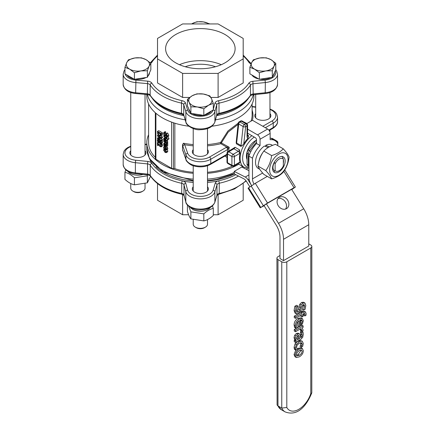 <?xml version="1.0" encoding="UTF-8"?>
<svg xmlns="http://www.w3.org/2000/svg" width="435" height="435" viewBox="0 0 435 435"><rect width="100%" height="100%" fill="white"/><g stroke="black" fill="none" stroke-linecap="round" stroke-linejoin="round"><path stroke-width="0.65" d="M274.387 162.097L275.132 163.854A7.139 4.122 -60 0 1 283.337 159.118L283.337 165.914A7.139 4.122 -60 0 1 279.232 170.71A7.139 4.122 -60 0 1 275.132 170.65L273.871 172.059M275.132 163.854L275.132 170.65M283.337 159.118L282.076 156.252M249.853 186.849L246.509 181.46A5.356 3.094 -120 0 0 243.774 178.774L234.34 173.935L234.22 171.395L245.253 177.05A5.356 3.094 60 0 1 247.988 179.737L249.081 179.106M291.814 189.611L295.381 187.012L294.027 187.697L267.53 202.998L260.799 207.457L264.148 205.755M247.053 132.898L255.258 137.634A1.783 1.033 60 0 1 256.519 139.82L256.519 143.512A19.629 11.337 -60 0 0 248.945 156.138L248.945 177.371A10.706 6.182 60 0 0 251.474 185.348L247.988 179.737M248.945 170.694L241.789 167.024L234.22 171.395M260.288 207.881L248.059 188.197L255.296 183.309L267.297 176.382M266.394 203.895L291.635 189.323L303.717 208.773A21.418 12.365 60 0 1 308.763 224.721L308.763 246.052L283.522 260.625L283.522 239.293A21.418 12.365 -120 0 0 278.476 223.345L266.394 203.895L264.04 205.576L276.122 225.025A16.421 9.478 60 0 1 279.993 237.254L279.993 258.58L283.522 260.625M277.72 145.622L277.72 143.61A19.629 11.337 120 0 0 274.915 140.57A19.629 11.337 120 0 0 270.146 139.727L270.146 133.409A3.567 2.061 60 0 0 267.623 129.037L252.479 120.294L246.694 123.632M270.146 137.977A19.629 11.337 -60 0 1 271.38 138.531L274.915 140.57M248.945 156.138L252.479 158.182L252.479 178.888A7.139 4.122 -120 0 0 254.062 184.043M286.502 208.664A6.694 5.454 -125.5 0 1 278.384 205.94A6.694 5.454 -125.5 0 1 279.085 197.539A6.694 5.454 -125.5 0 1 287.415 199.812A6.694 5.454 -125.5 0 1 286.861 208.43A6.694 5.454 -125.5 0 1 286.502 208.664M285.545 209.077A6.694 5.454 54.5 0 0 285.061 201.497A6.694 5.454 54.5 0 0 278.047 198.572M247.053 128.82L257.525 134.866A3.567 2.061 -120 0 1 260.054 139.238L260.054 145.556L256.519 143.512M260.054 145.556A19.629 11.337 120 0 0 252.479 158.182M248.945 166.458L247.792 165.795A3.567 2.061 -60 0 1 247.053 164.158L247.053 153.223A3.567 2.061 -60 0 1 248.314 149.972L256.519 139.766M195.31 227.152L196.277 227.712A5.769 3.333 0 0 0 204.439 227.712L205.407 227.152A7.139 4.122 180 0 1 195.31 227.152L195.31 227.152A7.139 4.122 180 0 1 193.222 224.237L193.222 219.746M207.5 219.583L207.5 224.237A7.139 4.122 180 0 1 205.407 227.152M211.568 98.767L213.297 103.351L208.561 105.237A11.598 6.699 0 0 0 211.568 98.767A11.598 6.699 0 0 0 203.362 94.031L209.833 95.879L211.568 98.767M203.825 108.815L197.359 106.972A11.598 6.699 0 0 0 208.561 105.237L203.825 108.815L203.825 115.373L190.889 113.372L187.42 105.901L187.42 99.349L192.156 95.765L196.892 93.878L203.362 94.031A11.598 6.699 0 0 0 192.156 95.765A11.598 6.699 0 0 0 189.154 102.236A11.598 6.699 0 0 0 197.359 106.972L190.889 106.814L189.154 102.236L187.42 99.349M203.825 115.373L213.297 109.908L213.297 103.351M190.889 113.372L190.889 106.814M211.247 111.088A11.598 6.699 180 0 1 204.363 115.063M203.183 115.275A11.598 6.699 180 0 1 192.286 113.589M190.307 112.121A11.598 6.699 180 0 1 188.757 108.788M265.731 146.535L265.731 145.306L269.352 146.834M266.204 148.911A13.561 7.83 -60 0 1 268.177 147.514L264.469 146.035A13.561 7.83 -60 0 0 256.123 158.008A13.561 7.83 -60 0 0 258.319 168.47L259.722 169.28M258.868 161.684A13.561 7.83 -60 0 1 262.957 152.37M265.731 145.306A13.561 7.83 -60 0 1 271.88 144.975L272.566 145.372M192.308 208.376L192.433 209.262A10.886 6.286 -0 0 0 210.366 207.43M192.21 208.332L191.52 208.626L191.449 208.001M190.356 207.43A10.886 6.286 -0 0 0 191.52 208.626M283.337 159.678A7.477 4.317 -60 0 1 283.337 163.114M274.528 170.797A7.477 4.317 -60 0 1 274.463 162.271M278.857 157.378A8.923 5.149 120 0 0 273.392 171.461A8.923 5.149 120 0 0 284.321 165.153A8.923 5.149 120 0 0 278.857 157.378M269.64 169.982A13.028 7.52 120 0 0 278.857 175.305A13.028 7.52 120 0 0 288.068 159.346A13.028 7.52 120 0 0 278.857 154.028A13.028 7.52 120 0 0 269.64 169.982M271.614 155.556C276.714 154.017 280.602 151.772 283.272 148.824C286.431 152.293 288.372 155.056 289.101 157.122C288.372 162.826 286.431 167.834 283.272 172.14C280.602 175.087 276.714 177.333 271.614 178.872C270.885 176.811 268.944 174.043 265.785 170.58C268.944 166.273 270.885 161.265 271.614 155.556L263.838 151.065C260.679 155.371 258.738 160.379 258.009 166.088C258.738 168.155 260.679 170.917 263.838 174.381L271.614 178.872M283.272 148.824L275.496 144.338C270.396 145.877 266.508 148.123 263.838 151.065M265.785 170.58L258.009 166.088M191.955 208.441A10.353 5.976 0 0 0 192.362 208.751M187.42 205.075L187.42 211.426C188.578 215.059 189.731 217.549 190.889 218.897L203.825 220.898C206.984 220.219 210.143 218.392 213.297 215.434L213.297 208.392C210.143 209.077 206.984 210.899 203.825 213.862L190.889 211.861L188.649 206.266M212.449 205.94L213.297 208.392M190.889 218.897L190.889 211.861M203.825 220.898L203.825 213.862M185.245 66.74A28.558 16.486 180 0 1 215.477 66.74M221.274 64.701A34.756 20.07 0 0 0 179.448 64.701M175.783 62.863A34.756 20.07 180 0 1 165.599 48.671A34.756 20.07 180 0 1 187.061 30.129A34.756 20.07 180 0 1 224.938 34.479A34.756 20.07 180 0 1 235.117 48.671A34.756 20.07 180 0 1 213.661 67.213A34.756 20.07 180 0 1 175.783 62.863M243.192 38.427L218.104 23.941L182.618 23.941L157.524 38.427L157.524 58.915L182.618 73.401L218.104 73.401L243.192 58.915L243.192 38.427M218.104 73.401L218.104 97.445L243.192 82.96L243.192 58.915M218.104 97.445L210.888 97.445M189.676 97.445L182.618 97.445L182.618 73.401M182.618 97.445L157.524 82.96L157.524 58.915M183.918 115.623A51.754 29.879 180 0 1 163.761 108.418A51.754 29.879 180 0 1 152.446 98.582M248.276 98.582A51.754 29.879 180 0 1 216.57 115.666M157.524 183.597L157.524 200.263L182.618 214.749L182.618 194.456M218.104 194.494L218.104 214.749L213.297 214.749M188.611 214.749L182.618 214.749M243.192 183.597L243.192 200.263L218.104 214.749M156.04 166.839A51.754 29.879 0 0 0 163.761 172.532A51.754 29.879 0 0 0 193.222 181.003M207.5 181.003A51.754 29.879 0 0 0 234.345 173.94M193.222 182.455A51.754 29.879 180 0 1 182.341 180.873A51.754 29.879 180 0 1 163.761 173.989A51.754 29.879 180 0 1 151.924 163.391A51.754 29.879 180 0 1 149.847 159.373M235.754 174.663A51.754 29.879 180 0 1 218.598 180.824A51.754 29.879 180 0 1 207.5 182.455M207.5 186.8A8.031 4.638 180 0 1 208.392 188.926A8.031 4.638 180 0 1 200.361 193.564A8.031 4.638 180 0 1 192.33 188.926A8.031 4.638 180 0 1 193.222 186.8M145.034 150.738A8.031 4.638 180 0 1 145.926 152.864A8.031 4.638 180 0 1 137.895 157.497A8.031 4.638 180 0 1 129.864 152.864A8.031 4.638 180 0 1 130.756 150.738M193.222 172.26A51.754 29.879 180 0 1 174.848 168.66A1.783 1.028 0 0 0 173.424 168.573A1.783 1.028 180 0 1 171.613 168.323L155.909 159.259A1.783 1.028 180 0 1 155.387 158.53L155.387 112.806M159.107 139.564L159.264 140.75L159.857 141.332M158.753 139.363L158.123 139.727L157.59 139.417L157.356 140.478L157.704 141.756L158.558 142.631L159.259 142.734L159.504 142.283L160.384 143.604L161.086 143.615L161.064 141.544L160.531 141.234L160.863 142.522L160.336 142.979L159.275 141.283L160.542 140.554L160.961 140.989M159.699 141.723L161.793 140.505L162.331 140.815L162.347 142.887L160.993 143.686L162.347 142.887L161.646 142.876M160.705 138.488L162.483 139.515L162.483 140.059L161.222 140.788L161.222 140.244L158.22 138.515L161.222 138.482L161.222 137.661L157.432 135.475L157.432 136.014L160.7 137.9L157.432 137.949L157.432 138.602L161.222 140.788M157.432 137.949L159.504 137.21M160.917 136.024L162.483 136.933L162.483 137.754L161.222 138.482M165.387 147.498L165.626 148.079L164.365 148.808L164.022 147.634L164.299 147.095L165.083 147.296L166.154 148.862L165.817 149.645L166.355 149.955L166.572 149.118L166.186 147.786L165.083 146.725L163.946 146.519L165.208 145.79M166.806 146.318L167.834 148.389L167.616 149.227L166.355 149.955M157.432 131.397L158.693 130.669L162.483 132.854L162.179 135.242L160.711 136.144L161.222 133.583L157.432 131.397L157.736 134.127L159.324 135.932L160.917 135.97L162.179 135.242M167.355 143.68L167.839 144.964L167.48 145.915M166.36 144.105L165.958 144.333L166.056 145.964L165.626 145.937L165.322 144.295L164.49 143.218L163.837 143.131L165.099 142.403L165.751 142.49M163.913 149.287L163.587 150.097L165.088 152.424L166.197 152.663L166.589 151.826L165.088 149.493L163.913 149.287L165.18 148.558L166.137 148.656M167.203 149.466L167.85 151.097L167.513 151.907L166.252 152.636M165.909 135.628L166.996 136.258M166.605 137.487L167.867 136.759L168.91 138.46L168.862 138.999L167.6 139.727L166.507 137.058L166.11 136.829L166.11 137.199L163.669 135.791L163.669 136.34L166.11 137.754L166.11 138.651L166.507 138.879L166.605 138.02L167.6 139.727M167.344 142.027L167.758 143.452L166.491 144.181L166.083 142.756L166.507 143.001L166.507 142.452L163.669 140.809L163.669 141.364L165.681 142.528L165.996 143.893L166.491 144.181M166.735 141.125L167.769 141.723L167.769 142.272L166.507 143.001M166.899 134.932L165.425 135.905L165.904 134.709L166.491 134.48L167.083 135.725L166.676 136.748L167.274 137.096L167.518 135.938L166.436 133.844L165.735 133.741L167.018 133.001L167.698 133.115L168.785 135.209L168.535 136.367L167.274 137.096M167.018 133.001L165.751 133.73L165.246 134.953L164.669 135.154L164.033 133.817L164.528 132.708L163.897 132.343L165.159 131.615L165.789 131.979L165.3 133.088L165.512 133.996M163.979 138.042L163.603 139.031L163.843 140.293L164.365 140.592L164.022 139.265L164.267 138.629L165.039 138.77L165.039 141.043L166.273 141.391L166.589 140.625L165.072 138.232L163.979 138.042L165.295 137.281M167.828 139.597L167.535 140.663L166.328 141.359M166.273 141.391L167.535 140.663M160.531 144.523L161.793 143.795L162.337 144.11L162.26 146.165L160.999 146.894L161.075 144.839L160.531 144.523L160.863 145.79L160.705 146.236L160.232 146.182L157.432 142.642L157.432 145.339L157.872 145.594L157.872 143.447L159.504 146.127L160.999 146.894M159.232 142.223L160.586 144.496M148.601 134.747A53.543 30.912 0 0 0 146.818 142.664A53.543 30.912 0 0 0 193.222 173.299M207.5 173.299A53.543 30.912 0 0 0 238.777 164.196M155.387 157.459A1.783 1.028 0 0 0 155.328 157.394A51.754 29.879 180 0 1 148.601 142.664L148.601 103.943M232.399 166.126A51.754 29.879 180 0 1 207.5 172.26M188.763 126.21A53.543 30.912 180 0 1 162.5 117.89A53.543 30.912 180 0 1 146.818 96.032L146.818 94.515M253.899 94.64L253.899 96.032A53.543 30.912 180 0 1 211.959 126.21M183.478 151.967L182.515 150.151L182.515 144.637L183.478 143.224L184.674 144.719A52.651 30.396 0 0 0 193.222 145.817M182.515 144.637L182.928 146.383A1.783 1.43 -19.4 0 1 184.674 144.719L187.681 153.256A1.783 1.43 -19.4 0 0 185.93 154.92A14.725 8.499 0 0 0 196.114 161.363A14.725 8.499 0 0 0 210.774 159.237A1.783 1.033 -120 0 0 209.507 157.051A12.941 7.471 180 0 1 196.631 158.922A12.941 7.471 180 0 1 187.681 153.256M226.972 154.256L210.774 163.609L210.774 159.237L227.614 149.509A1.783 1.033 -120 0 0 226.352 147.324L209.507 157.051M227.494 151.967A20.527 11.848 120 0 1 227.614 149.509L227.761 149.406A1.783 0.81 -111 0 0 226.771 147.128L226.352 147.324M227.761 149.406L229.234 147.307L226.771 147.128L220.839 143.708L228.255 132.017L238.054 124.405M226.972 154.86L210.404 164.425A1.783 1.033 60 0 0 210.774 163.609A14.725 8.499 180 0 1 196.114 165.735A14.725 8.499 180 0 1 185.93 159.292L182.928 150.755A1.783 1.43 160.6 0 0 182.988 151.13A1.783 1.43 160.6 0 0 182.994 151.141L182.961 151.043M246.928 123.502L243.17 121.599M238.19 123.192L227.896 131.038L220.61 142.473A0.712 0.332 -163 0 1 221.377 142.724M244.829 122.561L246.873 123.529M207.5 144.572A51.754 29.879 180 0 0 220.61 142.473L229.234 147.307A19.629 11.337 -60 0 0 228.761 151.162M220.61 142.685L220.839 143.708A52.651 30.396 0 0 1 207.5 145.817M226.972 157.378L224.851 156.083M241.909 145.872L240.832 146.361A1.783 1.033 -60 0 0 241.061 145.573A1.783 0.886 6.2 0 0 241.909 145.872L243.779 143.887L245.634 126.721L247.053 125.905L247.053 136.661A1.783 1.028 0 0 0 247.575 135.932L247.575 125.177A1.783 1.028 180 0 1 247.053 125.905A1.783 1.033 -120 0 0 245.791 123.719L244.372 124.535A1.783 1.033 120 0 0 243.121 126.525L238.706 123.975A1.783 0.886 -173.8 0 1 238.179 123.252L236.167 142.56A1.783 0.886 6.2 0 0 236.645 143.023L238.706 123.975A1.783 1.033 -60 0 1 239.957 121.985L241.376 121.169A1.783 1.033 -120 0 0 240.484 121.077L239.065 121.898A1.783 1.033 60 0 1 239.957 121.985L244.372 124.535A1.783 1.033 60 0 1 245.634 126.721A1.783 0.886 -173.8 0 1 243.121 126.525L241.061 145.573L236.645 143.023A1.783 1.033 120 0 1 236.417 143.811L236.167 142.56M247.575 125.177A1.783 1.783 0 0 0 246.683 123.627A1.783 1.033 120 0 0 245.791 123.719L241.376 121.169A1.783 1.033 -60 0 1 242.268 121.077A1.783 1.783 0 0 0 240.484 121.077M226.972 161.967A1.783 1.028 0 0 0 227.494 162.695L227.494 153.952A1.783 1.028 180 0 1 226.972 153.223L226.972 161.967A1.783 1.783 0 0 0 227.864 163.517A1.783 1.033 -60 0 1 227.494 162.695L231.909 165.246A1.783 1.028 0 0 0 234.432 165.246A1.783 1.033 60 0 1 234.063 166.067L239.228 162.907M233.024 148.699A1.783 1.033 60 0 1 233.916 148.786L228.756 151.766L233.171 154.316A1.783 1.033 120 0 0 231.909 156.502L227.494 153.952A1.783 1.033 -60 0 1 228.756 151.766A1.783 1.033 60 0 0 227.864 151.679L235.063 147.275A1.783 1.033 120 0 1 233.916 148.786L238.336 151.336L233.171 154.316A1.783 1.033 60 0 1 234.432 156.502A1.783 1.028 180 0 1 231.909 156.502L231.909 165.246A1.783 1.033 120 0 0 232.279 166.067A1.783 1.783 0 0 0 234.063 166.067M271.63 138.673L271.663 138.656A1.783 1.033 -120 0 0 271.375 138.526M277.253 142.81A1.783 1.033 -120 0 0 276.078 141.206L271.663 138.656A1.783 1.033 -60 0 1 272.555 138.564A1.783 1.783 0 0 0 271.146 138.401M247.586 136.084A1.783 1.033 -60 0 0 248.63 135.704L247.912 138.352A19.629 11.337 -60 0 0 243.779 143.887M240.017 162.065A3.567 2.061 120 0 0 239.598 162.266L234.432 165.246L234.432 156.502L239.598 153.522A1.783 1.033 -120 0 0 238.336 151.336A1.783 1.033 -60 0 0 239.484 149.825L240.017 153.24A19.629 11.337 -60 0 0 240.017 162.065L239.484 163.185A1.783 1.033 -60 0 0 239.364 163.016M277.72 144.708A1.783 1.028 -0 0 0 277.862 144.3L277.862 142.664A1.783 1.028 180 0 1 277.53 143.262M277.862 142.664A1.783 1.783 0 0 0 276.97 141.114A1.783 1.033 120 0 0 276.078 141.206L275.926 141.293M160.705 146.236L160.232 146.182L160.863 145.817M162.337 144.11L161.075 144.839M158.791 145.062L157.872 145.594M158.09 142.267L157.432 142.642M158.541 142.626L157.97 142.952M165.403 140.712L165.403 138.982L166.197 140.364L165.974 140.858L165.403 140.712L166.192 140.26M166.197 140.364L166.067 140.799M165.039 140.168L164.365 140.559M165.039 139.499L164.147 140.01M165.039 140.2L164.365 140.592M165.246 134.953L164.669 135.154L165.289 134.796M165.789 132.023L164.528 132.751M165.789 131.979L164.528 132.708M163.897 132.343L163.598 133.605L163.946 134.948L164.745 135.807L166.844 134.834M166.387 134.426L165.904 134.709L166.491 134.48M164.207 140.5L163.669 140.809M167.769 141.723L166.507 142.452M164.289 135.432L163.669 135.791M167.132 138.52L166.507 138.879M167.181 137.041L166.507 137.427M166.861 136.856L166.507 137.058M166.964 136.34L166.11 136.829M164.751 149.896L164 150.331L165.088 150.064L166.175 151.592L165.088 151.853L164 150.331L164.191 149.863M166.175 151.592L165.985 152.065M165.469 150.314L165.974 150.874M166.056 145.964L165.626 145.937L166.148 145.638M166.154 145.529L165.534 145.883M166.007 143.903L165.322 144.295M163.837 143.131L163.669 145.361L165.61 146.481L166.366 146.557L166.578 145.692L166.447 144.616L165.958 144.333M165.153 145.665L164.365 145.208L164.028 144.148L164.522 143.811L165.153 145.665M165.077 144.801L164.365 145.208M167.709 143.887L166.447 144.616M164.566 143.838L164.028 144.148L164.522 143.811M160.558 135.377L159.33 135.334L158.123 134.023L157.872 132.229L160.787 133.909L160.395 135.524M159.286 133.045L158.123 134.023M159.384 133.295L160.771 134.698M162.483 132.854L161.222 133.583M164.811 146.019L163.968 146.508L163.603 147.4L163.826 148.498L164.365 148.808M165.626 148.047L164.365 148.775M162.483 139.515L161.222 140.244M158.258 134.997L157.432 135.475M162.483 136.933L161.222 137.661M158.215 139.053L157.59 139.417M159.237 142.745L159.596 142.539L159.237 142.745M162.331 140.815L161.064 141.544M160.743 142.984L160.336 142.979L160.852 142.68M160.961 140.799L159.699 141.527M159.275 141.283L159.145 142.114L158.003 141.478L158.123 139.727M159.145 142.114L158.596 142.06L159.275 141.669M159.264 140.75L158.003 141.478M158.791 139.385L158.123 139.771M247.053 159.563A12.495 7.216 -60 0 1 246.422 156.138A12.495 7.216 -60 0 1 255.954 140.472M269.966 113.578A8.031 4.638 180 0 1 270.858 115.705A8.031 4.638 180 0 1 265.899 119.989A8.031 4.638 180 0 1 257.145 118.983A8.031 4.638 180 0 1 254.796 115.705A8.031 4.638 180 0 1 255.688 113.578M207.5 149.64A8.031 4.638 180 0 1 208.392 151.766A8.031 4.638 180 0 1 203.433 156.051A8.031 4.638 180 0 1 194.679 155.045A8.031 4.638 180 0 1 192.33 151.766A8.031 4.638 180 0 1 193.222 149.64M299.296 341.682L296.327 344.525L295.354 348.038L295.952 350.273L297.382 349.446L296.463 347.364L297.214 345.075L299.296 343.199L301.591 342.758L302.162 344.08L301.259 347.206L302.689 346.38L303.271 343.465L302.243 341.111L299.296 341.682L298.035 340.953L301.189 340.502M295.55 349.359L294.288 348.631L294.691 349.544L295.952 350.273M294.288 348.631L294.093 347.309L295.066 343.797L298.035 340.953M301.259 347.119L299.998 346.39L301.259 347.206M299.998 346.39L300.563 345.064L301.825 345.792M300.563 345.064L300.797 342.622M295.001 313.048L296.262 313.776L298.405 313.597L300.949 309.812L301.482 307.115L303.054 304.69L304.201 304.69L304.641 306.18L303.543 310.177L305.147 309.252L305.8 305.408L304.973 303.07L302.912 303.151L301.091 304.962L299.737 309.774L298.192 312.107L296.969 312.156L296.507 310.481L297.817 306.012L296.132 306.985L295.343 311.264L296.333 313.825L295.001 313.048L294.082 310.536L294.87 306.256L296.132 306.985M303.543 310.177L302.281 309.448L303.543 310.063M302.281 309.334L303.38 305.452L303.277 304.576M294.87 306.256L296.556 305.283L297.817 306.012M296.621 311.525L298.475 309.046L298.932 306.675L300.199 307.404M298.932 306.675L299.829 304.234L301.091 304.962M299.829 304.234L301.651 302.423L303.548 302.238L304.81 302.967M296.8 326.663L296.463 325.059L297.165 322.531L299.182 320.6L299.182 326.658L302.472 323.787L303.315 320.769L302.374 318.556L299.275 319.056C296.713 320.606 295.403 322.83 295.354 325.723L295.99 328.338L297.382 327.539L296.8 326.663M299.182 326.658L297.921 325.929L297.921 321.563M300.155 322.895L300.416 322.553L301.678 323.281L300.155 324.662L300.155 320.04L301.667 319.883L302.265 321.286L301.678 323.281M300.416 322.553L300.906 319.785M295.99 328.338L294.729 327.609L294.093 324.994C294.142 322.101 295.452 319.877 298.008 318.328L301.112 317.827L302.374 318.556M305.022 314.538L304.843 315.946L306.012 315.272L306.137 313.689L305.484 311.949L303.103 312.504L303.103 311.509L302.048 312.118L302.048 313.113L295.523 316.876L295.523 318.349L302.048 314.587L302.048 316.974L303.103 316.365L303.103 313.929L304.663 313.423L305.022 314.538L303.755 313.57M295.523 318.349L294.261 317.621L294.261 316.147L300.786 312.384L300.786 311.389L302.048 312.118M300.786 312.384L302.048 313.113M300.786 311.389L301.841 310.78L303.103 311.509M302.738 311.302L304.223 311.221L305.484 311.949M304.843 315.87L303.581 315.141L304.843 315.946M303.581 315.141L303.76 313.809M300.786 315.315L300.786 316.245L302.048 316.974M294.261 316.147L295.523 316.876M303.103 327.365L303.103 325.891L295.523 330.263L295.523 331.736L300.9 328.632L301.792 330.415L301.732 331.318L303.059 330.551L303.103 329.931L301.972 328.012L303.103 327.365M295.523 331.736L294.261 331.008L294.261 329.534L301.841 325.162L303.103 325.891M294.261 329.534L295.523 330.263M301.732 331.318L300.471 330.589L300.416 328.914M300.471 330.513L301.732 331.242M295.311 338.196L295.68 339.762L296.327 340.458L295.523 340.92L295.523 342.394L300.705 339.403L302.716 337.288L303.282 334.325L302.939 331.851L301.634 332.601L302.151 334.966L301.901 336.647L300.754 337.903L299.933 334.471L299.427 333.884L297.719 334.156L295.985 335.929L295.311 338.196L294.049 337.468L294.723 335.2L295.985 335.929M297.393 339.844L296.491 338.049L297.806 335.624L298.693 335.483L299.182 336.179L299.492 338.626L297.393 339.844M301.874 331.236L302.939 331.851M300.384 336.375L300.889 334.238L300.373 331.872L301.537 331.204M300.373 331.872L301.634 332.601M295.523 340.92L294.261 340.192L294.261 341.665L295.523 342.394M294.261 340.192L295.066 339.73L296.327 340.458M295.066 339.73L294.419 339.034L295.68 339.762M294.419 339.034L294.049 337.468M296.605 338.838L298.231 337.897L299.492 338.626M298.231 337.897L297.921 335.45M294.723 335.2L296.458 333.428L298.165 333.156L299.427 333.884M300.373 331.959L301.634 332.688M299.313 356.863C301.917 355.243 303.249 353.171 303.315 350.648L302.265 348.424L299.313 349.049C296.746 350.615 295.414 352.693 295.311 355.27L296.355 357.505L299.313 356.863M297.007 349.017L298.051 348.321L301.145 347.766L302.407 348.495M296.48 355.259L298.051 354.612L300.955 350.556L300.884 349.914M302.216 351.284L301.504 353.459L299.313 355.341L296.92 355.89L296.409 354.634L297.143 352.442L299.313 350.566L301.504 349.93L302.216 351.284M296.208 357.429L294.946 356.7L294.049 354.541L295.784 350.175M310.786 247.945L286.806 261.788A3.567 2.061 180 0 1 281.76 261.788L281.76 408.09A22.31 12.881 120 0 0 285.115 411.896C298.334 416.931 307.121 404.512 311.797 392.832L311.83 246.487A3.567 2.061 180 0 1 310.786 247.945L310.786 393.626L311.797 392.832M276.926 258.145L277.09 404.996L277.97 405.904L277.97 259.603A3.567 2.061 180 0 1 276.926 258.145A3.567 2.061 180 0 1 277.97 256.688L279.993 255.524M277.09 404.996L281.331 409.71A22.31 12.881 -60 0 1 277.97 405.904L281.76 408.09L286.806 407.47L286.806 261.788M277.97 259.603L281.76 261.788M308.763 243.866L310.786 245.03A3.567 2.061 180 0 1 311.83 246.487M259.82 57.969L266.291 57.811L271.027 59.704A11.598 6.699 0 0 0 259.82 57.969A11.598 6.699 0 0 0 251.62 62.705L253.355 59.818L259.82 57.969M275.763 63.282L274.028 66.169A11.598 6.699 0 0 0 271.027 59.704L275.763 63.282L275.763 69.839L272.299 77.31L259.358 79.311L249.886 73.841L249.886 67.284L251.62 62.705A11.598 6.699 0 0 0 254.622 69.176L249.886 67.284M272.299 70.753L265.828 70.905A11.598 6.699 0 0 0 274.028 66.169L272.299 70.753L272.299 77.31M259.358 72.754L254.622 69.176A11.598 6.699 0 0 0 265.828 70.905L259.358 72.754L259.358 79.311M274.425 72.721A11.598 6.699 180 0 1 272.875 76.06M270.896 77.528A11.598 6.699 180 0 1 260 79.213M258.82 79.001A11.598 6.699 180 0 1 251.936 75.027M191.65 23.941L192.156 23.637A11.598 6.699 -0 0 0 191.661 23.941M196.892 21.75L203.362 21.902A11.598 6.699 -0 0 0 192.156 23.637L196.892 21.75M209.056 23.941A11.598 6.699 -0 0 0 203.362 21.902L209.98 23.941M132.849 191.09L133.817 191.65A5.769 3.333 -0 0 0 141.973 191.65L142.941 191.09A7.139 4.122 180 0 1 132.849 191.09A7.139 4.122 180 0 1 130.756 188.176L130.756 183.516M145.034 183.679L145.034 188.176A7.139 4.122 180 0 1 142.941 191.09L142.941 191.09M140.897 70.905L134.426 72.754L129.69 69.176A11.598 6.699 -0 0 0 140.897 70.905A11.598 6.699 -0 0 0 149.102 66.169L147.367 70.753L140.897 70.905M124.954 67.284L126.688 62.705A11.598 6.699 -0 0 0 129.69 69.176L124.954 67.284L124.954 73.841L134.426 79.311L134.426 72.754M128.423 59.818L134.893 57.969A11.598 6.699 -0 0 0 126.688 62.705L128.423 59.818M146.1 59.704L150.836 63.282L149.102 66.169A11.598 6.699 -0 0 0 146.1 59.704A11.598 6.699 -0 0 0 134.893 57.969L141.364 57.811L146.1 59.704M147.367 70.753L147.367 77.31L150.836 69.839L150.836 63.282M147.367 77.31L134.426 79.311M145.964 77.528A11.598 6.699 180 0 1 135.073 79.213M133.893 79.001A11.598 6.699 180 0 1 127.009 75.027M149.493 72.721A11.598 6.699 180 0 1 147.949 76.06M147.672 174.875L147.367 175.794L134.426 177.795C131.272 174.832 128.113 173.01 124.954 172.331L124.954 179.367C128.113 182.33 131.272 184.152 134.426 184.837L147.367 182.836L150.553 176.213M124.954 172.331L125.807 169.878M134.426 184.837L134.426 177.795M147.367 182.836L147.367 175.794M127.89 171.368A10.886 6.286 -0 0 0 143.093 174.413M248.945 174.919L245.253 177.05M294.027 187.697L283.848 171.303M267.53 202.998L255.296 183.309M263.322 205.657L251.093 185.968M260.799 207.457L248.57 187.768M262.642 173.021L252.479 178.888M278.476 223.345L303.717 208.773M283.522 239.293L308.763 224.721M260.054 139.238L270.146 133.409M257.525 134.866L267.623 129.037M248.945 165.121A1.783 1.028 180 0 1 248.314 164.887A3.567 2.061 120 0 0 248.945 166.453M256.519 142.066L249.576 150.7A1.783 0.375 38.8 0 1 250.81 151.614M248.314 149.972L249.576 150.7A3.567 2.061 120 0 0 248.314 153.952A1.783 1.028 -0 0 0 249.625 154.251M247.053 153.223L248.314 153.952L248.314 164.887L247.053 164.158M277.546 84.374L277.546 74.173A14.725 8.499 0 0 1 265.339 82.547L265.035 80.078L252.893 81.291L253.197 93.96A3.567 2.061 0 0 0 250.468 95.265L250.468 85.064A3.567 2.061 180 0 1 253.197 83.765L265.339 82.547L265.209 93.509C272.451 92.785 276.562 89.74 277.546 84.374A14.725 8.499 180 0 1 265.339 92.747L253.197 93.96L253.072 94.721L265.209 93.509M124.954 69.682L124.078 70.91L123.17 74.173A14.725 8.499 0 0 0 135.655 82.574L147.367 83.612A3.567 2.061 180 0 1 150.167 84.934A53.543 30.912 0 0 0 181.493 103.1A3.567 2.061 180 0 1 183.749 104.677L185.854 111.686A14.725 8.499 0 0 0 200.497 118.739A14.725 8.499 0 0 0 214.912 111.529L216.717 104.77A3.567 2.061 180 0 1 219.001 103.149L219.001 113.35A3.567 2.061 0 0 0 216.717 114.97A1.783 1.441 14.9 0 1 216.673 115.275L218.751 114.128A1.783 0.506 77.9 0 0 219.001 113.35A53.543 30.912 180 0 0 250.468 95.265A1.783 1.365 33.1 0 1 250.288 95.879C249.984 95.689 250.908 95.303 253.072 94.721M252.893 81.291A5.356 3.088 0 0 0 248.798 83.248A1.783 1.365 -146.9 0 1 250.468 85.064A53.543 30.912 0 0 1 219.001 103.149A1.783 0.506 -102.1 0 0 218.381 100.73A5.356 3.088 0 0 0 214.95 103.155A1.783 1.441 -165.1 0 1 216.717 104.77L216.717 114.97L214.912 121.729A1.783 1.441 14.9 0 1 214.874 122.034L216.673 115.275M213.259 109.93A1.783 1.441 -165.1 0 1 214.912 111.529L214.912 121.729A14.725 8.499 180 0 1 200.497 128.939A14.725 8.499 180 0 1 185.854 121.887A1.783 1.435 163.3 0 0 185.903 122.224C185.924 125.193 194.271 130.598 200.361 129.69C207.963 129.516 212.802 126.966 214.874 122.034M213.123 110.006A12.941 7.471 180 0 1 200.399 116.248A12.941 7.471 180 0 1 187.61 110.055A1.783 1.435 -16.7 0 0 185.854 111.686L185.854 121.887L183.749 114.878A1.783 1.435 163.3 0 0 183.798 115.215L185.903 122.224M187.61 110.055L185.506 103.046A1.783 1.435 -16.7 0 0 183.749 104.677L183.749 114.878A3.567 2.061 0 0 0 181.493 113.301A1.783 0.511 102.3 0 0 181.743 114.079L183.798 115.215M185.506 103.046A5.356 3.088 0 0 0 182.118 100.681A1.783 0.511 -77.7 0 0 181.493 103.1L181.493 113.301A53.543 30.912 180 0 1 150.167 95.135A1.783 1.365 147.2 0 0 150.341 95.743C156.41 104.596 166.877 110.713 181.743 114.079M182.118 100.681A51.754 29.879 180 0 1 151.842 83.118A1.783 1.365 -32.8 0 0 150.167 84.934L150.167 95.135A3.567 2.061 0 0 0 147.367 93.813L147.476 94.574C149.781 95.194 150.738 95.58 150.341 95.743M151.842 83.118A5.356 3.088 0 0 0 147.634 81.138L147.367 93.813L135.655 92.775L135.769 93.536C128.32 92.802 124.116 89.751 123.17 84.374L123.17 74.173M147.634 81.138L135.927 80.1L135.655 92.775A14.725 8.499 180 0 1 123.17 84.374M150.782 63.233A5.356 3.088 0 0 0 151.924 62.183A1.783 1.365 -146.9 0 0 150.428 62.667L150.309 62.814M135.927 80.1A12.941 7.471 180 0 1 125.133 73.945M214.95 103.155L213.297 109.354M248.798 83.248A51.754 29.879 180 0 1 218.381 100.73M275.322 70.785A12.941 7.471 180 0 1 265.035 80.078M243.192 55.093L250.381 62.803A1.783 1.365 147.2 0 0 248.88 62.314A5.356 3.088 0 0 0 251.115 63.874M243.192 55.941A51.754 29.879 180 0 1 248.88 62.314M151.924 62.183A51.754 29.879 180 0 1 157.524 55.941M185.767 183.304A5.356 3.088 0 0 0 182.341 180.873A1.783 0.506 -77.9 0 0 181.721 183.298A3.567 2.061 180 0 1 184.005 184.918A1.783 1.441 -14.9 0 1 185.767 183.304L187.572 190.062A12.941 7.471 180 0 0 200.236 196.397A12.941 7.471 180 0 0 213.112 190.198L215.211 183.189A5.356 3.088 0 0 1 218.598 180.824A1.783 0.511 -102.3 0 1 219.229 183.249A53.543 30.912 0 0 0 238.451 176.044M145.034 144.67L146.818 144.512M130.756 146.193L127.846 147.492L125.563 149.194L124.089 151.037L123.17 154.322A14.725 8.499 0 0 0 135.383 162.695L135.687 160.221A12.941 7.471 180 0 1 125.231 154.392A12.941 7.471 180 0 1 130.756 146.633M187.572 190.062A1.783 1.441 -14.9 0 0 185.805 191.677L185.805 201.878A1.783 1.441 165.1 0 0 185.848 202.177L184.043 195.418A1.783 1.441 165.1 0 1 184.005 195.114L184.005 184.918L185.805 191.677A14.725 8.499 0 0 0 200.22 198.882A14.725 8.499 0 0 0 214.868 191.835L216.973 184.826L216.973 195.027A1.783 1.435 16.7 0 1 216.924 195.364L218.979 194.227A1.783 0.511 -102.3 0 0 219.229 193.45A3.567 2.061 0 0 0 216.973 195.027L214.868 202.036A14.725 8.499 180 0 1 200.22 209.083A14.725 8.499 180 0 1 185.805 201.878L184.005 195.114A3.567 2.061 0 0 0 181.721 193.499A53.543 30.912 180 0 1 150.254 175.414A3.567 2.061 0 0 0 147.525 174.109L135.383 172.896L135.383 162.695L147.525 163.908L147.829 161.439L135.687 160.221M150.428 176.028C156.567 184.864 167.078 190.949 181.966 194.276A1.783 0.506 102.1 0 1 181.721 193.499L181.721 183.298A53.543 30.912 0 0 1 150.254 165.213L150.254 175.414A1.783 1.365 146.9 0 0 150.428 176.028C150.793 175.865 149.868 175.479 147.65 174.87L147.525 163.908A3.567 2.061 180 0 1 150.254 165.213A1.783 1.365 -33.1 0 1 151.924 163.391A5.356 3.088 0 0 0 147.829 161.439M216.924 195.364L214.819 202.373A1.783 1.435 16.7 0 0 214.868 202.036L214.868 191.835A1.783 1.435 -163.3 0 0 213.112 190.198M245.982 180.699A53.543 30.912 180 0 1 219.229 193.45L219.229 183.249A3.567 2.061 180 0 0 216.973 184.826A1.783 1.435 -163.3 0 0 215.211 183.189M135.383 172.896L135.508 173.657C128.271 172.934 124.16 169.889 123.17 164.522A14.725 8.499 180 0 0 135.383 172.896M173.424 168.573L173.424 122.746M171.613 122.11L171.613 168.323M155.909 159.259L155.909 113.263M174.848 168.66L174.848 123.208M155.328 112.752L155.328 157.394M265.35 127.721L273.234 123.17A1.783 1.033 -120 0 0 271.973 120.984L262.827 126.264M269.966 109.473A12.941 7.471 180 0 1 271.973 120.984M277.546 117.162L277.546 121.534A14.725 8.499 180 0 1 273.234 127.542L273.234 123.17A14.725 8.499 0 0 0 277.546 117.162L276.616 113.856L275.219 112.089L272.832 110.311L269.966 109.033M252.115 106.825L255.688 107.244M277.546 121.534C277.78 123.796 276.22 126.074 272.865 128.358A1.783 1.033 -120 0 0 273.234 127.542L268.83 130.087M182.928 146.383L185.93 154.92L185.93 159.292A1.783 1.43 160.6 0 0 185.995 159.678C185.614 160.7 190.302 165.474 194.222 166.034C200.138 167.502 205.527 166.964 210.404 164.425M182.928 150.755L182.515 150.157M193.222 144.572A51.754 29.879 180 0 1 183.478 143.224M252.115 103.943L252.115 114.976A51.754 29.879 180 0 1 251 121.147M252.392 120.343A52.651 30.396 0 0 0 252.115 110.131M236.417 143.811L240.832 146.361M242.638 167.453L242.638 166.426M247.053 136.661A3.567 2.061 120 0 0 247.912 138.352M239.598 153.522A3.567 2.061 120 0 0 240.017 153.24M239.598 162.266A1.783 1.033 60 0 1 239.228 163.082M247.053 168.296L247.053 169.721M162.559 145.361L161.298 146.089M160.145 143.806L158.884 144.534M166.007 137.694L165.072 138.232M167.85 139.896L166.589 140.625M164.957 138.727L164.022 139.265M168.785 135.209L167.518 135.938M167.698 133.115L166.436 133.844M165.3 133.088L164.033 133.817M167.769 143.24L166.507 143.969M168.91 138.46L167.649 139.189M166.132 151.25L165.088 151.853M166.154 148.879L165.088 149.493M167.85 151.097L166.589 151.826M165.686 142.528L164.49 143.218M167.839 144.964L166.578 145.692M158.253 132.452L157.872 132.67M160.591 134.605L159.33 135.334M162.483 133.849L161.222 134.578M167.834 148.389L166.572 149.118M167.448 147.057L166.186 147.786M165.556 146.448L165.083 146.725M164.827 147.166L164.022 147.634M162.559 142.093L161.298 142.821M159.052 139.967L157.791 140.695M248.945 167.301A17.846 10.304 -60 0 1 242.638 158.324A17.846 10.304 -60 0 1 254.285 137.074M251.881 135.687A19.629 11.337 120 0 0 240.115 158.324A19.629 11.337 120 0 0 244.176 167.312L248.945 168.372M248.63 135.704L247.575 135.095M239.484 149.825L235.063 147.275M147.356 94.564A53.543 30.912 0 0 0 162.5 112.061A53.543 30.912 0 0 0 185.19 119.848M215.45 119.859A53.543 30.912 0 0 0 253.333 94.699M193.222 179.128A53.543 30.912 180 0 1 162.5 170.346A53.543 30.912 180 0 1 146.818 148.493L149.395 158.558L163.239 171.983L193.222 180.628M234.264 172.412A53.543 30.912 180 0 1 207.5 179.128M294.093 347.309L295.354 348.038M295.066 343.797L296.327 344.525M300.9 343.351L302.162 344.08M303.38 305.452L304.641 306.18M294.082 310.536L295.343 311.264M296.931 311.378L298.192 312.107M298.475 309.046L299.737 309.774M301.651 302.423L302.912 303.151M301.004 320.557L302.265 321.286M298.008 318.328L299.275 319.056M294.093 324.994L295.354 325.723M294.305 326.527L295.566 327.256M300.531 329.687L301.792 330.415M298.024 335.515L299.182 336.179M296.458 333.428L297.719 334.156M300.634 335.918L301.901 336.647M300.889 334.238L302.151 334.966M298.051 348.321L299.313 349.049M298.051 354.612L299.313 355.341M294.049 354.541L295.311 355.27M310.786 393.626A18.738 10.821 -60 0 1 298.796 409.33A18.738 10.821 -60 0 1 286.806 407.47M295.381 187.012L284.746 169.895M193.222 128.564L193.222 153.892M193.222 165.724L193.222 191.052M207.5 128.564L207.5 153.892M207.5 165.724L207.5 191.052M218.751 114.128C233.638 110.8 244.155 104.715 250.288 95.879M147.476 94.574L135.769 93.536M275.763 69.682L276.627 70.889L277.546 74.173M250.381 62.803L251.278 63.477M150.428 62.667L157.524 55.093M146.818 144.175L145.034 144.333M185.848 202.177C185.865 205.369 194.26 210.73 200.328 209.839C207.859 209.659 212.688 207.169 214.819 202.373M181.966 194.276L184.043 195.418M147.65 174.87L135.508 173.657M218.979 194.227L234.47 188.986L246.188 180.976M123.17 154.322L123.17 164.522M255.688 106.901L252.115 106.483M272.865 128.358L269.145 130.505M185.995 159.678L182.994 151.141M239.065 121.898A1.783 1.783 0 0 0 238.179 123.252M227.864 151.679A1.783 1.783 0 0 0 226.972 153.223M242.116 167.187L242.116 166.121M277.72 145.002A1.783 1.783 0 0 0 277.862 144.3M238.037 163.772L244.176 167.312M234.324 173.663L216.744 179.383L207.5 180.628M146.818 142.664L146.818 148.493M246.683 123.627L242.268 121.077M232.279 166.067L227.864 163.517M276.97 141.114L272.555 138.564M281.331 409.71L285.115 411.896M255.688 94.46L255.688 117.825M269.966 92.503L269.966 117.825M269.966 130.038L269.966 132.207M130.756 92.503L130.756 154.985M145.034 94.357L145.034 154.985"/></g></svg>
